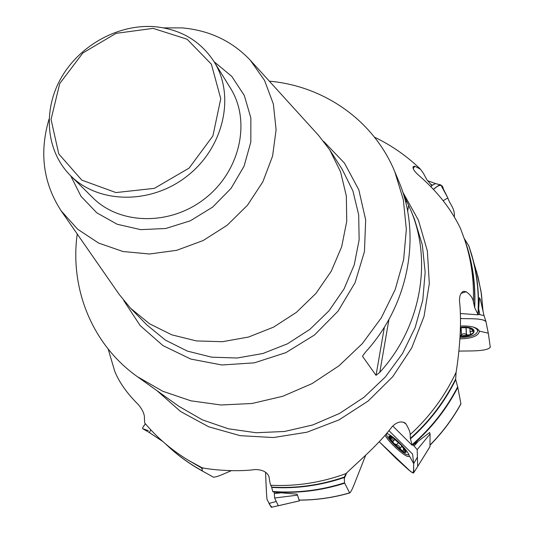 <?xml version="1.0" encoding="UTF-8"?>
<svg xmlns="http://www.w3.org/2000/svg" width="534" height="534" viewBox="0 0 534 534"><rect width="100%" height="100%" fill="white"/><g stroke="black" fill="none" stroke-linecap="round" stroke-linejoin="round"><path stroke-width="0.8" d="M365.63 455.402L353.802 485.413C352.12 489.524 350.791 492.028 349.817 492.922L349.663 492.855C333.009 497.668 316.175 500.071 299.16 500.078L297.138 494.164L276.145 492.401L272.747 491.487C296.877 493.289 320.8 490.406 344.517 482.836L344.283 477.516C320.373 485.613 296.176 488.91 271.693 487.402L272.747 491.487M464.527 239.292C472.45 261.019 475.841 283.828 474.699 307.711L473.358 301.663C474.132 280.377 471.302 259.924 464.86 240.293L460.562 228.619C451.123 208.914 436.892 190.892 417.868 174.551C414.117 171.067 412.542 168.43 413.149 166.648L414.711 166.194L420.438 169.158L423.462 173.396L426.766 179.631L431.886 185.705L430.784 186.68M483.03 311.195L481.414 293.84L478.037 276.879L468.852 245.907L464.266 238.518M474.699 307.711L478.19 314.833L460.288 313.491M479.472 297.652L478.19 314.833M473.358 301.663C472.83 298.092 470.434 294.788 466.182 291.751L463.632 291.304C460.709 292.565 459.34 295.876 459.514 301.236C462.21 325.072 458.826 355.51 456.109 372.291C445.056 395.928 429.743 416.687 410.172 434.589C410.212 432.246 408.83 428.729 406.034 424.029L404.946 422.881C400.794 420.872 396.448 422.227 391.903 426.926C377.605 445.95 354.202 465.187 346.079 473.578C321.381 482.609 296.277 486.514 270.765 485.279C270.224 484.298 269.643 481.454 269.029 476.762C267.227 472.129 262.675 469.72 255.365 469.526C234.259 472.416 207.205 469.166 201.959 467.711L188.355 460.295C171.594 450.082 157.036 437.633 144.681 422.941L144.42 418.469C144.694 414.484 142.685 409.878 138.399 404.665C127.286 393.691 119.449 382.698 114.903 371.697M410.172 434.589L410.352 438.394C429.403 421.359 444.502 401.561 455.662 379L456.109 372.291M430.084 445.149C442.326 432.767 452.612 419.03 460.942 403.938L457.812 387.437L455.736 379.694C444.562 402.182 429.463 421.913 410.446 438.888L412.175 445.283L392.737 425.985M429.71 432.487L414.611 443.968L412.175 445.283M410.446 438.888L410.352 438.394M455.662 379L455.736 379.694M270.765 485.279L271.599 487.108C296.143 488.583 320.393 485.239 344.343 477.076L346.079 473.578M349.663 492.855L344.517 482.836M344.343 477.076L344.283 477.516M188.355 460.295L201.959 467.711M231.349 470.654L222.838 474.332C218.333 476.275 215.175 477.209 213.36 477.142L202.473 471.061L201.805 468.124L187.447 459.741M269.336 81.168C323.958 85.967 373.8 120.484 394.826 171.814L403.337 199.789L406.341 229.44L403.624 259.738L395.187 289.602L381.263 317.93L362.292 343.662L338.963 365.823L312.123 383.579L282.786 396.275L252.055 403.484L221.056 404.992L190.925 400.827L162.71 391.235L137.358 376.664C92.075 344.637 69.634 288.313 77.236 234.005M405.893 203.12L406.354 200.477L402.356 190.858M406.354 200.477L408.657 205.39L407.636 211.29M388.959 319.339L379.808 372.298C420.892 327.362 432.607 261.233 410.786 210.262L408.657 205.39M379.808 372.298L376.029 375.335L384.4 327.075M362.559 356.392L376.029 375.335M362.573 356.071L365.65 351.913C409.164 304.42 421.673 234.76 398.798 181.366L394.826 171.814M163.718 27.881L182.227 27.901C209.508 30.345 232.217 41.131 250.346 60.262L318.591 135.416L329.718 149.854L340.538 171.754L346.332 195.918L346.74 221.316L341.66 246.808L331.247 271.225L315.941 293.42L296.417 312.35L273.588 327.122L248.517 337.047L222.384 341.707L196.405 340.926L171.748 334.818L149.5 323.751L130.596 308.285L119.029 294.194L61.13 210.81C43.181 183.089 39.156 152.524 49.048 119.115M250.346 60.262L264.57 80.474L273.355 104.023L276.111 129.689L272.58 156.095L262.861 181.787L247.436 205.296L227.137 225.268L203.114 240.56L176.734 250.312L149.52 254.004L122.994 251.514L98.603 243.063L77.63 229.213L61.13 210.81M154.86 26.7C180.672 29.23 200.397 40.871 214.034 61.624C235.354 95.359 224.02 147.01 187.668 175.666C151.576 204.649 98.703 204.088 70.615 175.726C45.904 151.202 42.546 110.244 61.323 77.624C80.047 44.956 118.702 23.796 154.86 26.7M153.125 28.375L116.038 33.355L82.85 52.993L59.721 83.578L51.05 119.476L58.773 153.925L81.809 180.132L115.938 192.574L154.386 188.348L189.163 168.056L212.906 135.91L220.756 98.723L211.391 64.22L187.14 39.242L153.125 28.375M389.426 437.192L390.441 436.598L393.071 437.993L401.141 445.116L405.466 451.37C405.48 452.431 404.238 452.138 401.742 450.476L393.765 443.42L389.426 437.192L392.891 439.402L393.471 440.517L392.884 441.344M387.27 433.555L386.729 433.748C383.799 435.898 406.414 457.638 408.397 454.561L408.543 453.853M391.609 437.099L389.466 436.972M392.11 437.279L393.071 437.993M405.326 450.823L405.466 451.37M405.453 451.544L403.437 449.368L403.003 450.903L401.742 450.476L400.013 448.3L398.958 445.943L393.765 443.42L392.737 441.458M390.815 438.374L391.889 437.253M396.215 444.935L398.544 442.499M400.013 448.3L402.062 446.144M460.421 327.736L467.343 327.716L469.96 328.263L473.705 330.926C473.978 332.515 472.51 333.863 469.313 334.965L460.134 335.973M460.061 337.428C470.621 337.288 476.515 335.112 477.743 330.9L476.568 328.81L473.478 327.115M469.072 328.03L472.163 329.551L473.705 330.926M473.731 331.04L470.601 331.481L470.14 332.522L470.721 333.91L469.313 334.965L466.502 334.771L465.401 333.937L463.792 333.737L462.264 334.191L460.141 335.839M461.423 335.185L461.016 327.883L461.363 327.629M460.415 328.083L461.016 327.883M466.502 334.771L466.089 327.582M472.683 331.521L472.577 329.752M150.862 429.91L149.326 432.527L162.676 441.404M145.422 423.816C143.272 426.412 142.338 428.034 142.625 428.668L148.339 430.611M299.434 500.138L299.354 500.872L297.211 494.391M274.216 492.068L274.63 497.995L297.331 495.178M274.289 493.503L280.417 492.922M274.63 497.995L278.314 505.751L299.354 500.872M266.419 491.6L265.552 472.223C265.945 481.241 266.379 494.878 267.073 499.577L271.339 507.3L299.374 500.905M429.963 446.671L430.097 433.915L429.516 432.647M413.042 444.815L417.194 449.641L430.097 433.915M414.137 445.937L417.808 441.745M417.194 449.641L417.655 466.489L430.077 446.491M417.655 466.489L430.05 446.604M417.401 457.157L413.67 463.625L413.49 473.051C410.659 472.497 402.182 463.752 396.762 459.133L379.18 441.685L410.693 471.595C413.55 473.064 414.538 472.543 413.656 470.02L413.67 463.625L412.615 454.12L388.892 430.618L412.608 454.114L413.67 463.612L409.211 455.615C408.029 452.031 403.737 446.811 396.341 439.963C392.163 436.351 388.926 434.135 386.636 433.301M385.114 435.07C387.871 441.865 407.195 459.046 409.037 456.283L409.218 455.622M478.297 314.339L484.031 315.587L480.28 299.14L479.472 298.232M485.873 321.268L488.296 333.209L485.98 321.702C482.983 317.97 468.952 318.985 460.421 318.491C468.792 318.945 481.655 318.064 485.873 321.268L484.044 315.634M479.739 314.446L478.918 309.86M488.296 333.209L490.292 347.213C486.935 351.699 468.745 350.791 458.893 351.105C468.745 350.791 486.908 351.692 490.292 347.22L488.296 333.209M459.981 338.823C471.662 338.589 478.15 336.113 479.439 331.394L479.385 331.107C477.202 327.389 471.135 325.693 461.182 326.014M431.806 185.552L435.524 183.576L427.781 180.799M432.453 185.071L430.911 184.424M447.832 197.92L447.839 197.934C449.848 204.462 455.035 208.367 454.367 216.731C455.035 208.373 449.848 204.462 447.839 197.934L443.313 188.882C442.546 184.016 439.228 184.183 433.368 189.39L438.414 185.538L440.797 184.911L447.832 197.92L443.167 200.717M143.052 427.066L145.034 424.316M266.546 494.197L266.499 493.222M271.472 506.365L271.285 507.247M271.259 507.207L268.996 503.442L276.278 501.459M474.486 307.103C475.52 285.269 472.73 264.29 466.135 244.158L464.86 240.293M477.957 314.079C479.385 290.142 476.255 267.234 468.572 245.346M468.852 245.9L471.696 254.765C477.296 274.076 479.459 294.06 478.177 314.726M403.13 192.727L418.456 220.268L427.374 251.007L429.316 283.567L424.036 316.428L411.674 347.994L392.737 376.684L368.12 401.054L339.03 419.878L306.923 432.226L273.415 437.546L240.153 435.664L208.727 426.799L180.579 411.507L156.936 390.634M412.094 444.695C431.065 428.175 446.257 408.89 457.671 386.856M430.084 444.942C442.319 432.56 452.605 418.816 460.935 403.724M457.812 387.437C446.377 409.451 431.165 428.709 412.175 445.209M344.604 483.237C320.887 490.773 296.971 493.623 272.854 491.787M165.894 444.188C176.721 454.614 188.856 463.499 202.293 470.841M202.473 471.061L200.917 470.207C187.968 462.931 176.24 454.214 165.74 444.054M410.786 210.262L414.391 218.953L422.301 244.846L425.164 272.207L422.781 300.101L415.172 327.536L402.523 353.508L385.268 377.051L364.001 397.289L339.497 413.463L312.677 424.991L284.529 431.479L256.086 432.734L228.372 428.782L202.353 419.844L178.897 406.321L137.358 376.664M323.731 141.457L344.47 163.117L358.808 189.797L365.677 219.908L364.455 251.554L355.077 282.673L338.042 311.148L314.453 335.018L285.89 352.64L254.317 362.84L221.89 364.989L190.772 359.062L162.977 345.605L140.208 325.64L123.761 300.562M130.596 308.285L146.79 324.852L165.447 340.138L187.374 351.105L211.644 357.179L237.203 358.014L262.888 353.501L287.512 343.796L309.92 329.324L329.064 310.741L344.05 288.927L354.222 264.911L359.148 239.819L358.681 214.802L352.927 190.972L342.227 169.358L329.718 149.854M214.121 61.764L231.716 76.329L244.298 95.473L250.86 117.914L250.82 142.064L244.071 166.167L231.042 188.409L212.672 207.092L190.338 220.796L165.74 228.492L140.736 229.647L117.193 224.26L96.801 212.826L80.968 196.265L70.735 175.846M70.615 175.726L92.803 197.713C120.01 225.168 170.9 225.889 205.517 198.094C240.373 170.613 251.107 120.858 230.468 88.177L214.034 61.624M203.341 467.984L201.812 468.605M406.034 424.029L403.304 422.134M346.766 472.77L344.236 478.564M466.182 291.751L461.149 293.306M414.711 166.194L413.243 168.691M397.016 440.864L390.361 436.131L388.865 436.031L389.072 437.553L390.921 440.383L394.045 443.974L401.541 450.609L404.458 452.358L406.007 452.518L405.847 451.036L404.018 448.193L397.016 440.864M400.019 448.066L401.962 446.024M396.382 444.849L398.584 442.539M460.114 336.34C477.196 337.535 479.572 325.72 461.696 327.229L460.428 327.362M466.362 334.571L465.962 327.569M461.503 334.965L461.102 327.789M472.43 331.414L472.323 329.625M488.296 333.196L479.385 331.113M483.05 311.282L480.98 291.03L476.528 271.345M108.168 349.049L114.877 371.704M420.445 169.151C406.768 155.968 391.449 145.308 374.481 137.165M299.214 500.138C316.275 500.144 333.143 497.741 349.817 492.922M206.464 473.311L200.917 470.207M408.73 454.207L408.397 454.561M393.291 441.124L394.96 439.382M403.437 449.368L404.091 448.68M477.623 328.951L477.743 330.9M470.14 332.522L469.9 328.43M142.625 428.668L149.313 432.52L162.71 441.438M417.628 466.596L413.49 473.051M484.038 315.607L480.28 299.14M440.797 184.911L435.477 183.562"/></g></svg>
